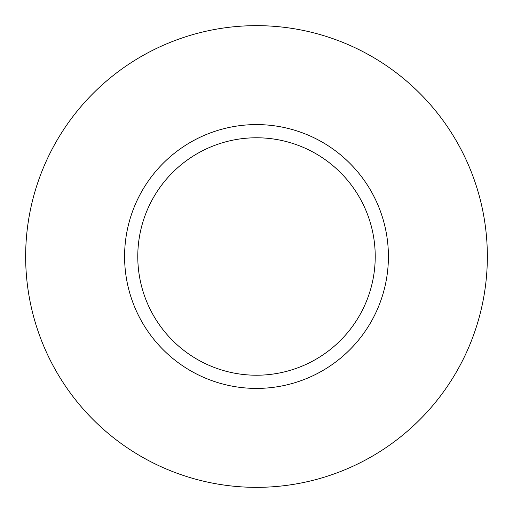 <?xml version="1.0" encoding="UTF-8"?>
<svg xmlns="http://www.w3.org/2000/svg" width="513" height="513" viewBox="0 0 513 513"><rect width="100%" height="100%" fill="white"/><g stroke="black" fill="none" stroke-linecap="round" stroke-linejoin="round"><path stroke-width="0.77" d="M487.35 256.5A230.85 230.85 0 0 1 141.075 456.423A230.85 230.85 0 0 1 141.075 56.577A230.85 230.85 0 0 1 487.35 256.5M388.412 256.5A131.912 131.912 0 0 0 256.5 124.588A131.912 131.912 0 0 0 124.588 256.5A131.912 131.912 0 0 0 256.5 388.412A131.912 131.912 0 0 0 388.412 256.5M137.779 256.5A118.721 118.721 0 0 0 315.861 359.318A118.721 118.721 0 0 0 315.861 153.682A118.721 118.721 0 0 0 137.779 256.5"/></g></svg>

